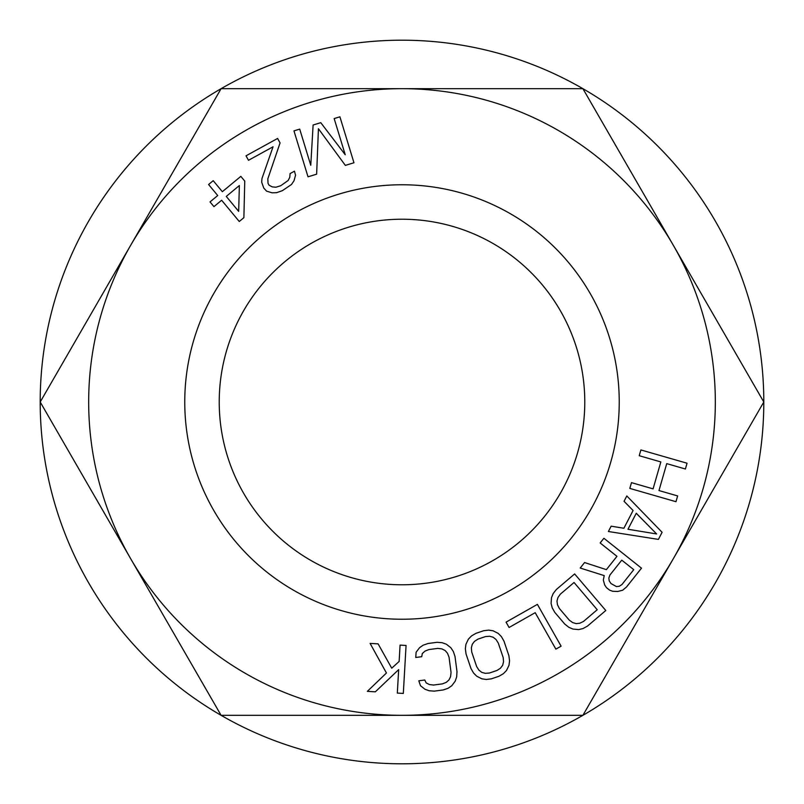 <?xml version="1.0" encoding="UTF-8"?>
<svg xmlns="http://www.w3.org/2000/svg" width="804" height="804" viewBox="0 0 804 804"><rect width="100%" height="100%" fill="white"/><g stroke="black" fill="none" stroke-linecap="round" stroke-linejoin="round"><path stroke-width="1.21" d="M453.345 651.521L450.833 647.722L446.331 644.195L442.099 642.687L437.004 642.316L428.07 643.491L423.236 645.15L419.537 647.702L416.1 652.275L415.768 657.471L421.718 656.687L422.321 653.521L425.025 651.099L428.864 649.572L437.798 648.396L441.898 648.898L445.145 650.526L447.526 653.31L449.054 657.24L451.044 672.435L450.582 676.626L448.994 679.923L446.28 682.345L442.441 683.872L433.507 685.048L429.406 684.546L426.17 682.918L424.773 680.003L418.824 680.787L420.482 685.722L424.974 689.259L429.215 690.767L434.311 691.128L443.235 689.953L448.069 688.294L451.778 685.742L455.215 681.169L456.662 676.857L456.994 671.662L455.004 656.456L453.345 651.521M402 88.671A313.329 313.329 0 0 0 130.65 558.659A313.329 313.329 0 0 0 673.35 558.659A313.329 313.329 0 0 0 402 88.671L221.1 88.671L40.2 402L221.1 715.329L582.9 715.329L763.8 402L582.9 88.671L402 88.671M184.759 402A217.241 217.241 0 0 1 402 184.759A217.241 217.241 0 0 1 619.241 402A217.241 217.241 0 0 1 402 619.241A217.241 217.241 0 0 1 184.759 402M554.76 612.336L564.699 624.015L568.77 627.261L572.95 629.07L578.649 629.592L583.021 628.557L587.493 626.085L605.784 610.517L574.639 573.935L556.348 589.503L553.202 593.523L551.484 597.684L551.082 603.392L552.207 607.794L554.76 612.336M561.091 646.175L537.404 604.377L506.058 622.145L509.083 627.482L535.203 612.678L555.865 649.14L561.091 646.175M470.953 668.466L473.536 672.988L476.742 676.224L481.847 678.817L486.289 679.47L491.355 678.837L498.942 676.275L503.354 673.702L506.5 670.486L508.982 665.33L509.565 660.808L508.882 655.652L503.967 641.12L501.384 636.597L498.178 633.371L493.073 630.778L488.631 630.125L483.556 630.758L475.978 633.321L471.556 635.894L468.42 639.11L465.938 644.265L465.355 648.778L466.039 653.943L470.953 668.466M313.108 125.012L310.766 165.282L299.711 129.112L293.962 130.871L308.012 176.81L316.635 174.177L318.434 128.73L345.348 165.393L353.961 162.76L339.911 116.821L334.162 118.57L345.228 154.74L320.766 122.67L313.108 125.012M606.437 587.613L609.643 590.156L612.668 591.282L617.733 591.473L622.628 590.247L626.537 586.97L641.491 568.167L603.894 538.268L600.156 542.961L616.949 556.328L606.367 569.644L584.578 562.549L580.217 568.036L604.226 575.614L603.332 580.026L604.668 584.92L606.437 587.613M639.23 455.707L660.838 461.928L653.089 488.862L631.482 482.641L629.813 488.41L675.983 501.706L677.641 495.927L658.978 490.561L666.737 463.627L685.4 469.003L687.058 463.225L640.889 449.938L639.23 455.707M658.406 539.394L662.094 532.288L626.808 495.957L624.045 501.294L633.09 510.49L623.884 528.258L611.151 526.178L608.387 531.504L658.406 539.394M400.07 645.12L399.136 661.451L391.729 668.184L378.091 643.853L370.101 643.401L386.443 673.008L367.348 691.36L375.337 691.822L398.673 669.611L397.317 693.078L403.317 693.43L406.07 645.461L400.07 645.12M267.822 178.83L280.063 142.931L277.601 138.449L246.034 155.815L248.496 160.297L273.048 146.79L261.963 178.558L261.692 182.207L263.762 188.066L266.616 191.161L272.094 192.819L276.586 192.679L282.345 190.679L291.49 184.478L294.013 180.759L295.55 175.242L294.465 171.182L290.073 173.594L289.802 177.242L288.154 180.478L280.757 185.714L275.872 187.231L272.265 186.89L269.028 185.171L268.044 183.372L267.822 178.83M243.883 217.663L244.758 181.081L240.838 176.357L222.346 191.694L213.211 180.679L208.588 184.518L217.723 195.533L210.025 201.915L213.944 206.638L221.643 200.246L239.26 221.492L243.883 217.663M656.627 533.956L627.974 529.253L636.265 513.264L656.627 533.956M609.914 575.031L621.753 560.147L633.753 569.684L621.914 584.568L619.251 586.287L616.407 586.578L610.98 583.543L609.201 580.85L608.849 578.016L609.914 575.031M597.231 609.744L583.513 621.422L579.805 623.231L576.197 623.623L572.679 622.587L569.272 620.125L559.333 608.447L557.443 604.688L556.981 601.05L557.936 597.553L560.328 594.176L574.046 582.498L597.231 609.744M496.983 670.466L489.395 673.028L485.274 673.34L481.777 672.365L478.893 670.104L476.641 666.546L471.727 652.024L471.365 647.823L472.28 644.285L474.471 641.381L477.938 639.13L485.526 636.567L489.646 636.255L493.143 637.23L496.018 639.492L498.279 643.049L503.193 657.571L503.545 661.762L502.641 665.31L500.45 668.214L496.983 670.466M226.266 196.417L239.361 185.553L238.667 211.362L226.266 196.417M582.9 715.329A361.8 361.8 0 0 1 40.2 402A361.8 361.8 0 0 1 582.9 88.671A361.8 361.8 0 0 1 582.9 715.329M584.779 402A182.779 182.779 0 0 1 402 584.779A182.779 182.779 0 0 1 219.221 402A182.779 182.779 0 0 1 402 219.221A182.779 182.779 0 0 1 584.779 402"/></g></svg>
